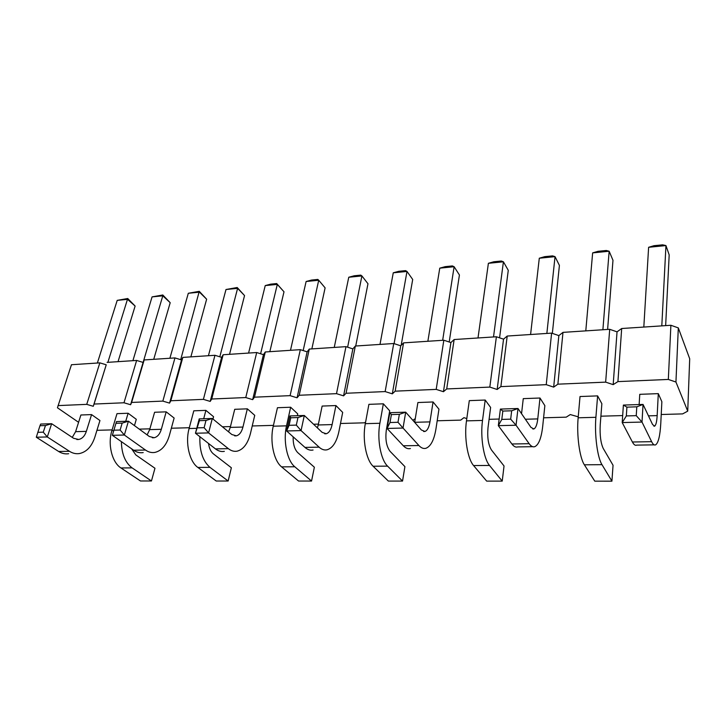 <?xml version="1.0" encoding="UTF-8"?>
<svg xmlns="http://www.w3.org/2000/svg" width="726" height="726" viewBox="0 0 726 726"><rect width="100%" height="100%" fill="white"/><g stroke="black" fill="none" stroke-linecap="round" stroke-linejoin="round"><path stroke-width="1.09" d="M58.026 405.598L86.739 404.364L93.273 406.288L106.241 364.797L99.843 362.864L71.466 364.724L57.445 407.776L78.58 422.305M112.113 429.892L96.939 430.318M149.901 428.839L139.256 429.13M189.314 427.732L171.345 428.231M230.451 426.579L222.437 426.797M273.439 425.372L252.231 425.962M318.405 424.111L313.568 424.247M365.65 421.888L364.661 422.813L340.494 423.494M388.174 422.151L387.72 422.169M415.163 419.338L414.428 419.111L412.922 420.372M466.8 418.566L463.923 417.668L460.711 420.118L437.197 420.781M499.143 419.038L489.088 419.319M578.232 416.824L570.282 414.564L566.216 417.16L543.592 417.795M622.672 415.581L600.892 416.189M93.273 406.288L94.062 404.055L123.983 402.776L130.607 404.727L131.624 402.44L162.833 401.106L169.548 403.111L170.81 400.761L203.398 399.364L210.195 401.414L211.72 399.01L245.769 397.549L252.657 399.654L254.481 397.176L290.101 395.652L297.07 397.803L299.212 395.262L336.51 393.664L343.579 395.861L346.057 393.256L385.152 391.577L392.312 393.837L395.162 391.151L436.199 389.39L443.45 391.704L446.708 388.936L489.823 387.094L497.165 389.472L500.876 386.613L546.242 384.671L553.675 387.121L557.877 384.172L605.656 382.13L613.18 384.644L617.926 381.604L668.328 379.444L675.942 382.03L687.731 411.143L682.631 413.893L661.223 414.501M134.455 425.618L136.288 419.31L128.112 413.248L116.995 413.657L111.886 430.663C107.53 444.312 112.004 462.398 120.961 467.961L140.481 480.975L151.453 480.984L154.965 468.261L135.807 454.921L131.606 448.795M166.181 411.842L154.593 412.268L149.674 429.62L161.326 429.302L166.181 411.842L174.131 418.04L169.394 435.373C166.517 445.111 161.689 450.782 154.928 452.407C151.68 452.96 148.531 452.171 145.481 450.038L124.355 435.019L128.42 421.198L149.311 436.489L154.157 437.733C157.488 436.925 159.874 434.121 161.326 429.302M212.99 419.047L213.58 416.724L205.885 410.371L193.797 410.816L189.096 428.531C185.085 442.751 189.395 461.627 197.853 467.435L216.239 481.011L228.155 481.011L231.358 467.762L213.353 453.841C210.812 451.735 209.206 448.287 208.525 443.468M297.351 415.699L297.742 413.902L290.645 407.241L277.45 407.722L273.248 426.207C269.655 441.054 273.766 460.801 281.579 466.863L298.577 481.039L311.545 481.048L314.367 467.217L297.796 452.661C294.556 449.358 293.005 444.076 293.15 436.816M247.339 408.838L234.716 409.31L230.251 427.396L242.947 427.051L247.339 408.838L254.744 415.345L250.47 433.404C247.865 443.559 243.428 449.476 237.157 451.164C234.144 451.726 231.213 450.9 228.363 448.668L208.589 432.914L212.291 418.466L231.83 434.52L236.349 435.827C239.435 435.001 241.631 432.07 242.947 427.051M433.059 401.968L417.895 402.531L414.682 422.305L429.955 421.888L433.059 401.968L438.958 409.174L435.954 428.912C434.103 440.02 430.745 446.481 425.853 448.305C423.503 448.913 421.189 447.987 418.902 445.528L403.03 428.05L405.698 412.168L421.379 429.992L424.946 431.462C427.351 430.572 429.021 427.378 429.955 421.888M383.355 403.81L368.899 404.346L365.314 423.666C362.247 439.194 366.095 459.885 373.11 466.237L388.365 481.075L402.54 481.084L404.908 466.627L390.116 451.381C386.432 446.517 385.17 439.43 386.323 430.119L389.699 410.825L383.355 403.81L379.88 423.267C376.894 438.903 380.696 459.74 387.584 466.137L402.54 481.084M335.938 405.562L322.135 406.07L318.224 424.973L332.127 424.583L335.938 405.562L342.681 412.404L338.969 431.262C336.71 441.871 332.744 448.051 327.09 449.793C324.368 450.392 321.709 449.512 319.113 447.171L301.063 430.6L304.303 415.472L322.135 432.36L326.228 433.749C329.014 432.887 330.974 429.837 332.127 424.583M539.99 398.02L544.854 405.634L542.703 426.325C541.378 437.978 538.746 444.757 534.826 446.653C532.938 447.289 531.051 446.308 529.163 443.704L516.05 425.227L517.992 408.502L530.951 427.378L533.855 428.948C535.779 428.022 537.086 424.674 537.766 418.902L539.99 398.02L523.264 398.638L521.549 413.684M485.204 400.044L469.295 400.634L466.482 420.871C464.041 437.143 467.562 458.886 473.588 465.557L486.674 481.111L502.229 481.12L504.035 465.983L491.457 449.966C488.308 444.856 487.155 437.415 488.017 427.65L490.622 407.449L485.204 400.044L482.518 420.436C480.195 436.825 483.652 458.732 489.505 465.448L502.229 481.12M658.3 393.637L661.867 401.714L660.778 423.467C660.088 435.718 658.382 442.842 655.669 444.82C654.353 445.483 653.001 444.439 651.63 441.68L642.011 422.069L643.045 404.427L652.547 424.474L654.625 426.153C655.959 425.191 656.812 421.679 657.166 415.608L658.3 393.637L639.76 394.327L639.143 404.554M597.616 395.888L580.02 396.532L578.15 417.795C576.508 434.883 579.593 457.779 584.376 464.803L594.775 481.157L611.927 481.166L613.043 465.266L603.215 448.414C600.729 443.023 599.73 435.201 600.221 424.937L601.863 403.72L597.616 395.888L595.901 417.305C594.403 434.529 597.407 457.607 601.99 464.676L611.927 481.166M91.576 414.6L80.895 414.991L75.613 431.671L86.34 431.371L91.576 414.6L99.952 420.526L94.834 437.179C91.73 446.526 86.603 451.989 79.443 453.55C76.012 454.086 72.691 453.333 69.478 451.3L47.299 436.952L51.655 423.703L73.598 438.295L78.717 439.475C82.238 438.695 84.779 435.999 86.34 431.371M94.062 404.055L106.241 364.797M107.076 362.383L136.633 360.441L143.104 362.419L144.175 359.942L174.975 357.918L181.527 359.942L182.834 357.401L214.96 355.286L221.602 357.355L223.163 354.742L256.705 352.537L263.438 354.66L265.28 351.974L300.337 349.66L307.143 351.838L309.294 349.07L345.966 346.656L352.863 348.888L355.341 346.039L393.746 343.516L400.734 345.803L403.574 342.872L443.831 340.222L450.9 342.563L454.14 339.541L496.384 336.764L503.545 339.169L507.211 336.047L551.606 333.125L558.857 335.603L562.986 332.372L609.695 329.305L617.036 331.846L621.683 328.515L670.888 325.275L678.311 327.898L689.7 358.762L687.731 411.143M86.739 404.364L99.843 362.864M123.983 402.776L136.633 360.441M130.607 404.727L143.104 362.419M131.624 402.44L144.175 359.942M162.833 401.106L174.975 357.918M169.548 403.111L181.527 359.942M170.81 400.761L182.834 357.401M203.398 399.364L214.96 355.286M210.195 401.414L221.602 357.355M211.72 399.01L223.163 354.742M245.769 397.549L256.705 352.537M252.657 399.654L263.438 354.66M254.481 397.176L265.28 351.974M290.101 395.652L300.337 349.66M297.07 397.803L307.143 351.838M299.212 395.262L309.294 349.07M336.51 393.664L345.966 346.656M343.579 395.861L352.863 348.888M346.057 393.256L355.341 346.039M385.152 391.577L393.746 343.516M392.312 393.837L400.734 345.803M395.162 391.151L403.574 342.872M436.199 389.39L443.831 340.222M443.45 391.704L450.9 342.563M446.708 388.936L454.14 339.541M489.823 387.094L496.384 336.764M497.165 389.472L503.545 339.169M500.876 386.613L507.211 336.047M546.242 384.671L551.606 333.125M553.675 387.121L558.857 335.603M557.877 384.172L562.986 332.372M605.656 382.13L609.695 329.305M613.18 384.644L617.036 331.846M617.926 381.604L621.683 328.515M668.328 379.444L670.888 325.275M675.942 382.03L678.311 327.898M121.396 441.644C121.632 453.868 125.199 462.616 132.096 467.88L151.453 480.984M128.112 413.248L125.734 421.289M143.194 452.579C139.918 453.133 136.742 452.352 133.657 450.238L112.358 435.319L116.478 421.588L128.42 421.198L122.168 423.113L120.117 430.028L124.355 435.019L112.358 435.319L116.478 421.588M147.124 434.892L149.674 429.62M199.886 436.707C199.423 450.864 202.781 461.074 209.95 467.353L228.155 481.011M205.885 410.371L203.707 418.748M290.645 407.241L286.525 425.844C283.004 440.782 287.088 460.665 294.792 466.773L311.545 481.048M224.352 451.354C221.303 451.926 218.335 451.1 215.45 448.886L195.457 433.24L199.214 418.893L212.291 418.466L205.984 420.463L204.115 427.687L208.589 432.914L195.457 433.24L199.432 420.672L199.214 418.893M228.554 431.825L230.251 427.396M410.426 448.532C408.012 449.149 405.643 448.223 403.311 445.782L387.076 428.449L389.835 412.686L405.698 412.168L399.345 414.346L397.993 422.287L403.03 428.05L387.076 428.449L390.007 422.514L391.387 414.591L389.835 412.686M313.069 450.011C310.301 450.601 307.597 449.73 304.956 447.407L286.616 430.963L289.937 415.934L304.303 415.472L297.959 417.55L296.317 425.118L301.063 430.6L286.616 430.963L289.093 425.318L290.754 417.777L289.937 415.934M317.425 427.895L318.224 424.973M532.684 446.681L517.765 446.907C515.805 447.543 513.845 446.572 511.894 443.985L498.326 425.663L500.386 409.083L517.992 408.502L511.667 410.789L510.677 419.156L516.05 425.227L498.326 425.663L501.802 419.401L502.828 411.07L500.386 409.083M654.162 444.847L636.711 445.111C635.295 445.764 633.862 444.729 632.4 441.998L622.2 422.568L623.389 405.072L643.045 404.427L636.793 406.832L636.248 415.653L642.011 422.069L622.2 422.568L626.338 415.934L626.91 407.141L623.389 405.072M68.652 453.714C65.195 454.24 61.855 453.496 58.624 451.472L36.3 437.224L47.299 436.952L43.27 432.17L45.466 425.545L51.655 423.703L40.692 424.057L39.975 425.717L45.466 425.545M72.255 437.406L75.613 431.671M153.731 359.316L170.193 302.697L162.796 295.818L143.158 362.301M170.193 302.697L162.805 294.983L162.796 295.818L152.07 296.889L132.903 360.686M169.893 358.245L188.306 293.277L199.45 292.161L206.638 299.203L190.865 356.865M180.683 359.679L199.269 291.326L206.638 299.203M229.534 354.324L244.544 295.573L237.602 288.349L219.815 356.793M244.544 295.573L237.202 287.514L237.602 288.349L225.995 289.511L208.426 355.713M311.853 348.907L325.112 287.859L318.723 280.245L303.169 350.567M306.118 281.506L311.563 280.055L317.852 279.428L318.723 280.245L306.118 281.506L290.491 350.313M248.582 353.072L265.235 285.59L277.323 284.383L284.002 291.798L269.827 351.674M260.607 353.762L277.323 284.383L276.697 283.557L284.002 291.798M427.868 341.265L439.765 268.157L454.122 266.723L459.422 274.991L449.203 342M442.66 340.294L454.122 266.723L452.362 265.925L445.21 266.651L439.765 268.157M401.169 345.349L412.704 279.465L406.996 271.433L394.1 343.634M393.265 272.804L398.719 271.315L405.562 270.626L406.996 271.433L393.265 272.804L379.997 344.423M347.627 347.2L361.911 275.934L367.973 283.748L355.731 346.021M334.25 347.427L348.761 277.25L361.911 275.934L360.768 275.118L354.206 275.78L348.761 277.25M530.588 334.505L539.291 258.22L555.036 256.641L559.41 265.417L552.35 333.379M546.86 333.434L555.036 256.641L552.559 255.879L544.718 256.659L539.291 258.22M499.579 337.835L508.273 270.317L503.417 261.796L493.517 336.946M488.389 263.302L493.825 261.768L501.312 261.015L503.417 261.796L488.389 263.302L478.007 337.971M643.817 327.054L648.617 247.294L665.951 245.57L669.181 254.908L665.651 325.62M661.803 325.874L665.951 245.57L662.611 244.834L653.981 245.697L648.617 247.294M607.617 329.441L612.98 260.289L609.15 251.241L602.889 329.749M592.643 252.884L598.043 251.314L606.255 250.488L609.15 251.241L592.643 252.884L585.791 330.875M97.366 363.027L117.213 300.373L127.531 299.339L135.127 306.054L118.039 361.666M107.884 362.328L127.731 298.504L135.127 306.054M36.3 437.224L39.975 425.717M152.07 296.889L162.805 294.983M188.306 293.277L199.269 291.326M225.995 289.511L237.202 287.514M265.235 285.59L270.671 284.156L276.697 283.557M117.213 300.373L127.731 298.504M114.118 430.191L120.117 430.028M116.178 423.303L122.168 423.113M197.545 427.868L204.115 427.687M199.432 420.672L205.984 420.463M390.007 422.514L397.993 422.287M391.387 414.591L399.345 414.346M289.093 425.318L296.317 425.118M290.754 417.777L297.959 417.55M501.802 419.401L510.677 419.156M502.828 411.07L511.667 410.789M626.338 415.934L636.248 415.653M626.91 407.141L636.793 406.832M37.77 432.324L43.27 432.17M113.773 430.618L111.886 430.663M196.746 428.322L189.096 428.531M286.525 425.844L273.248 426.207M379.88 423.267L365.314 423.666M525.37 419.247L537.766 418.902M482.518 420.436L466.482 420.871M648.454 415.853L657.166 415.608M595.901 417.305L578.15 417.795M132.096 467.88L120.961 467.961M133.657 450.238L145.481 450.038M209.95 467.353L197.853 467.435M294.792 466.773L281.579 466.863M215.45 448.886L228.363 448.668M403.311 445.782L418.902 445.528M387.584 466.137L373.11 466.237M304.956 447.407L319.113 447.171M511.894 443.985L529.163 443.704M489.505 465.448L473.588 465.557M632.4 441.998L651.63 441.68M601.99 464.676L584.376 464.803M58.624 451.472L69.478 451.3M154.157 437.733L152.351 437.769M236.349 435.827L234.67 435.863M424.946 431.462L423.63 431.498M326.228 433.749L324.713 433.785M533.855 428.948L532.793 428.966M654.625 426.153L653.881 426.171M78.717 439.475L76.811 439.52"/></g></svg>

